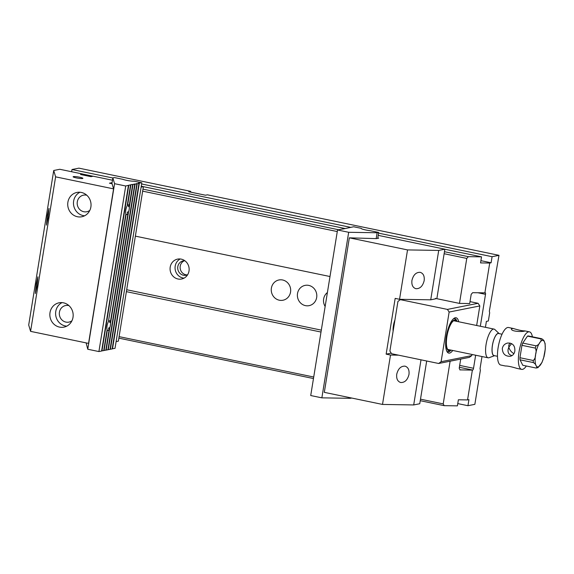 <?xml version="1.0" encoding="UTF-8"?>
<svg xmlns="http://www.w3.org/2000/svg" width="574" height="574" viewBox="0 0 574 574"><rect width="100%" height="100%" fill="white"/><g stroke="black" fill="none" stroke-linecap="round" stroke-linejoin="round"><path stroke-width="0.86" d="M476.657 325.494L479.828 305.935L449.141 312.048L441.097 361.713L471.785 355.6L471.971 354.459M449.141 312.048L447.404 309.408L478.092 303.294L470.006 301.615M401.915 299.341L400.379 299.65L447.404 309.408M400.379 299.65L397.933 301.422L389.889 351.087L391.626 353.728L438.651 363.486L441.097 361.713M452.75 350.47A18.038 5.812 -78.3 0 1 447.017 351.632A18.038 5.812 -78.3 0 1 446.271 336.651A18.038 5.812 -78.3 0 1 453.912 318.419A18.038 5.812 -78.3 0 1 458.705 321.77M471.785 355.6L469.338 357.372L438.651 363.486M478.092 303.294L479.828 305.935M446.68 350.944A16.911 5.453 101.7 0 0 447.921 351.769A16.911 5.453 101.7 0 0 451.042 350.118M457.004 321.411A16.911 5.453 101.7 0 0 454.795 318.656A16.911 5.453 101.7 0 0 453.331 318.914M456.969 321.404A15.785 5.087 101.7 0 0 456.854 321.196A15.785 5.087 101.7 0 0 447.16 334.341A15.785 5.087 101.7 0 0 450.827 350.255A15.785 5.087 101.7 0 0 451.013 350.111M450.619 350.025A15.362 4.951 -78.3 0 1 448.129 349.925A15.362 4.951 -78.3 0 1 447.297 334.369A15.362 4.951 -78.3 0 1 454.249 320.428A15.362 4.951 -78.3 0 1 456.574 321.325M450.827 350.255L449.686 351.101A16.911 5.453 -78.3 0 1 447.792 351.74M454.665 318.627A16.911 5.453 -78.3 0 1 456.151 319.969L456.854 321.196M502.315 348.44C502.544 353.778 505.199 356.397 510.264 356.296C512.769 355.665 514.304 353.907 514.849 351.044C515.122 345.605 512.711 342.936 507.624 343.044C504.754 343.74 502.982 345.534 502.315 348.44M512.065 355.579C509.059 354.926 507.725 352.902 508.076 349.509L508.837 347.141L508.772 345.204L509.97 343.015M533.354 362.574L520.03 359.812L522.756 365.265L536.08 368.034C536.984 367.554 536.97 366.736 536.023 365.573C535.886 364.576 534.997 363.572 533.354 362.574A14.938 4.814 -78.3 0 1 533.268 360.494L519.944 357.724L521.953 345.326A14.938 4.814 101.7 0 1 522.742 343.073L536.066 345.835C537.981 345.153 539.208 344.091 539.739 342.635C541.081 341.336 541.433 340.088 540.801 338.89L527.477 336.127A14.938 4.814 101.7 0 1 528.353 335.955L541.669 338.717C543.32 339.722 544.209 340.719 544.346 341.717L545.121 343.596M533.268 360.494C534.817 359.073 535.585 357.1 535.578 354.56C536.381 352.192 536.281 350.032 535.277 348.088L521.953 345.326M545.3 348.935L543.714 357.516M542.028 362.395L537.96 367.661M519.944 357.724A14.938 4.814 101.7 0 0 520.03 359.812M536.08 368.034L538.025 367.625M494.558 355.693L489.062 357.71A14.659 4.721 -78.3 0 1 488.094 357.803A14.659 4.721 -78.3 0 1 486.085 344.443A14.659 4.721 -78.3 0 1 494.049 329.103A14.659 4.721 -78.3 0 1 494.903 329.569L499.143 333.616A11.401 3.674 101.7 0 0 492.413 345.311A11.401 3.674 101.7 0 0 494.544 355.686M502.056 334.219L498.584 333.501A11.272 3.638 101.7 0 0 492.456 345.304A11.272 3.638 101.7 0 0 494.006 355.579L497.471 356.296M522.742 343.073L527.477 336.127M532.385 336.787A19.164 6.178 101.7 0 0 529.45 331.844A19.164 6.178 101.7 0 0 519.032 351.905A19.164 6.178 101.7 0 0 521.658 369.376A19.164 6.178 101.7 0 0 526.322 366.004M513.213 328.479L511.448 328.723C510.458 332.009 525.067 331.844 524.794 330.889C522.57 330.954 518.709 330.15 513.213 328.479L508.55 327.503A19.164 6.178 101.7 0 0 498.132 347.571A19.164 6.178 101.7 0 0 500.758 365.035L505.421 366.004M524.794 330.889L529.45 331.844M521.658 369.376L516.995 368.408C511.47 366.729 507.617 365.925 505.429 366.004M511.578 343.582L508.837 347.141C509.504 349.853 511.19 352.027 513.902 353.67M112.482 180.222L93.225 176.225L91.001 176.663L80.554 174.496L82.778 174.051L82.634 174.927M82.778 174.051L59.789 169.28L53.726 170.492L55.606 176.842L113.58 188.875L112.059 183.737L109.447 183.192L111.787 182.726L111.636 183.644M55.606 176.842L30.58 331.363L88.554 343.396L113.58 188.875M90.879 206.977A12.398 11.631 -101.3 0 0 76.966 192.426A12.398 11.631 -101.3 0 0 67.89 202.206A12.398 11.631 -101.3 0 0 81.809 216.757A12.398 11.631 -101.3 0 0 90.879 206.977M73.006 317.35A12.398 11.631 78.7 0 1 63.936 327.13A12.398 11.631 78.7 0 1 50.017 312.579A12.398 11.631 78.7 0 1 59.086 302.799A12.398 11.631 78.7 0 1 73.006 317.35M116.106 341.602L118.359 341.157L143.385 186.629L141.276 186.198M30.58 331.363L28.7 325.013L53.726 170.492M76.313 177.89A4.951 0.639 9.2 0 0 82.886 178.349A4.951 0.639 9.2 0 0 78.1 176.928A4.951 0.639 9.2 0 0 73.113 176.763A4.951 0.639 9.2 0 0 76.313 177.89M141.139 187.081L143.385 186.629M36.255 283.929L37.898 276.804L36.994 286.419L35.344 293.544L36.255 283.929M48.073 217.991L48.984 208.376L47.333 215.494L46.429 225.116L48.073 217.991M71.944 320.758A8.452 7.928 78.7 0 1 68.916 322.114A8.452 7.928 78.7 0 1 59.431 312.191A8.452 7.928 78.7 0 1 65.615 305.526A8.452 7.928 78.7 0 1 68.93 305.619M66.735 326.161A12.398 11.631 78.7 0 1 55.771 311.431A12.398 11.631 78.7 0 1 62.042 302.62M86.803 195.246A8.452 7.928 -101.3 0 0 83.488 195.153A8.452 7.928 -101.3 0 0 77.303 201.818A8.452 7.928 -101.3 0 0 86.796 211.741A8.452 7.928 -101.3 0 0 89.824 210.385M79.922 192.247A12.398 11.631 -101.3 0 0 73.644 201.058A12.398 11.631 -101.3 0 0 84.608 215.788M127.256 205.298L127.586 205.313A4.951 1.593 101.7 0 1 128.497 204.832A4.951 1.593 101.7 0 1 129.2 205.865L128.411 205.908A4.951 1.593 -78.3 0 1 128.49 206.504L128.583 205.894M132.056 184.469L125.72 185.998L98.907 351.561L87.757 349.243L86.136 342.893M128.49 206.504L129.344 207.049L132.989 184.548L132.07 184.398M127.586 205.313L130.879 184.972M108.486 321.189L126.129 214.296A4.951 1.593 101.7 0 0 126.481 214.525A4.951 1.593 101.7 0 0 128.045 213.04L110.43 321.756L109.641 321.799A4.951 1.593 -78.3 0 1 109.72 322.394L109.813 321.784M108.809 321.21A4.951 1.593 -78.3 0 1 109.727 320.723A4.951 1.593 -78.3 0 1 110.43 321.756M127.485 212.717L127.607 211.95A4.951 1.593 -78.3 0 1 127.328 212.617L128.045 213.04M101.634 350.893L103.722 350.599L107.101 329.713A4.951 1.593 -78.3 0 1 108.386 321.82L125.871 213.822A4.951 1.593 101.7 0 1 127.155 205.923L130.535 185.043M103.743 350.477L105.831 350.176L109.268 328.931A4.951 1.593 -78.3 0 1 107.711 330.416A4.951 1.593 -78.3 0 1 107.36 330.186L107.044 330.1M104.066 350.535L107.36 330.186M108.708 328.608L108.838 327.84A4.951 1.593 -78.3 0 1 108.558 328.515L109.268 328.931M109.72 322.394L110.574 322.94L128.583 211.72L127.607 211.95M98.907 351.561L101.612 351.023L128.425 185.459M101.95 350.951L128.77 185.395M129.2 205.865L132.644 184.62M128.583 211.72A4.951 1.593 101.7 0 0 129.172 209.345A4.951 1.593 101.7 0 0 129.344 207.049M110.574 322.94A4.951 1.593 -78.3 0 1 110.402 325.236A4.951 1.593 -78.3 0 1 109.813 327.618L108.838 327.84M112.181 348.791L115.015 348.346L141.828 182.79L138.219 183.171L138.973 183.357L112.16 348.92L110.395 349.272L137.208 183.709L136.11 183.587L136.863 183.78L110.05 349.336L108.285 349.688L135.098 184.132L134 184.01L134.754 184.197L107.941 349.76L106.176 350.111L109.813 327.618M134.754 184.197L132.989 184.548M136.863 183.78L135.098 184.132M138.973 183.357L137.208 183.709M141.828 182.79L134.216 181.212A6.766 0.868 9.2 0 1 122.843 179.318L114.448 177.574L112.856 177.89L114.57 183.687L125.72 185.998M114.57 183.687L87.757 349.243M111.916 183.709L112.856 177.89M112.504 348.849L139.317 183.293M378.209 235.369L444.864 249.202L438.723 250.422L430.722 299.815L399.54 299.305L395.17 298.394L386.144 354.136L390.507 355.041L398.578 355.17M430.722 299.815L435.329 298.896L435.429 298.286L435.53 298.803L436.871 298.537L444.864 249.202M421.007 359.826L413.696 404.943L382.506 404.433L390.507 355.041M396.734 374.234C396.268 378.74 397.588 381.502 400.695 382.521C404.821 382.664 407.576 379.966 408.982 374.435C409.441 369.929 408.121 367.159 405.014 366.147C400.896 365.997 398.134 368.695 396.734 374.234M426.683 361.003L419.759 403.737L413.696 404.943M377.792 237.966L378.704 238.153L376.357 238.619L349.336 237.83L324.31 392.351L382.506 404.433M399.54 299.305L407.533 249.912L438.723 250.422M349.336 237.83L407.533 249.912M424.172 280.614C422.773 286.153 420.01 288.851 415.892 288.7C412.785 287.689 411.465 284.926 411.931 280.413C413.33 274.881 416.093 272.184 420.211 272.327C423.318 273.346 424.638 276.108 424.172 280.614M391.224 353.125L386.144 354.136M394.926 319.998A10.145 3.272 101.7 0 0 393.111 331.191M377.728 238.346L378.682 232.441L370.173 230.676A6.766 0.868 -170.8 0 1 361.233 228.409A6.766 0.868 -170.8 0 1 361.261 228.344L353.641 226.766L342.671 229.069M350.405 397.768L350.312 398.313L321.863 397.847L310.721 395.536L337.534 229.973L342.692 228.947M321.863 397.847L348.676 232.291L377.132 232.757L376.185 238.583M337.534 229.973L348.676 232.291M378.682 232.441L377.132 232.757M351.697 398.04L350.312 398.313M485.432 327.316L486.393 321.39L488.352 320.995L489.672 312.83L489.342 311.187L498.985 255.33L207.436 194.823L205.478 195.21L188.76 191.738L190.719 191.35L78.903 168.146L72.001 169.517L71.642 171.741M444.455 251.713L468.341 256.671L481.529 256.851L480.546 262.921L489.715 263.05L484.894 292.848L472.66 292.683L471.189 294.319L469.697 303.538L459.48 303.402L466.762 258.422L444.132 253.722M468.341 256.671L466.762 258.422M337.275 231.552L142.653 191.156M135.371 236.136L329.993 276.524M436.448 298.616L459.48 303.402M142.976 189.147L338.631 229.758M82.771 174.094L93.117 176.247M143.378 186.672L344.924 228.502M444.857 249.238L481.529 256.851M190.59 192.118L190.719 191.35M459.839 369.878L472.373 370.108L467.552 399.913L458.382 399.784L457.399 405.854L444.204 405.675L420.247 400.702M313.469 378.546L118.847 338.151M457.765 403.594L467.946 405.703L474.856 404.333L480.373 370.223L480.051 368.58L482.002 356.54M119.091 336.629L313.72 377.018M420.498 399.181L443.207 403.895L450.116 361.204M126.373 291.649L321.002 332.045M72.001 169.517L112.841 177.997M141.642 183.974L350.678 227.354M378.575 233.144L492.083 256.7L498.985 255.33M187.21 274.896A7.326 6.874 78.7 0 1 180.222 266.178A7.326 6.874 78.7 0 1 184.39 260.754M489.715 263.05L491.1 262.77L492.083 256.7M480.33 326.254L485.504 294.326A1.693 0.545 -78.3 0 0 485.274 292.783A1.693 0.545 -78.3 0 0 485.195 292.79L484.894 292.848M459.674 365.401L473.528 368.278L475.645 355.22M473.528 368.278A1.693 0.545 -78.3 0 1 472.682 370.051L459.372 367.288M467.946 405.703L468.929 399.633L467.552 399.913M443.207 403.895L444.204 405.675M460.147 369.943L459.214 368.271L460.7 359.094M480.912 260.661L491.1 262.77M126.689 289.734L321.311 330.129M325.142 306.466A10.332 9.693 78.7 0 1 323.643 298.954A10.332 9.693 78.7 0 1 327.402 292.532M297.519 293.529A10.332 9.693 78.7 0 1 308.733 285.4A10.332 9.693 78.7 0 1 316.669 297.504A10.332 9.693 78.7 0 1 305.454 305.633A10.332 9.693 78.7 0 1 297.519 293.529M271.394 288.112A10.332 9.693 78.7 0 1 282.609 279.983A10.332 9.693 78.7 0 1 290.544 292.087A10.332 9.693 78.7 0 1 279.33 300.216A10.332 9.693 78.7 0 1 271.394 288.112M170.205 267.111A10.145 9.514 78.7 0 1 177.624 259.111A10.145 9.514 78.7 0 1 188.939 267.204A10.145 9.514 78.7 0 1 181.592 279.014A10.145 9.514 78.7 0 1 170.205 267.111M187.662 274.688A7.326 6.874 78.7 0 1 186.026 275.255A7.326 6.874 78.7 0 1 177.804 266.659A7.326 6.874 78.7 0 1 183.163 260.883A7.326 6.874 78.7 0 1 184.893 260.775M184.01 278.153A10.145 9.514 78.7 0 1 175.192 266.114A10.145 9.514 78.7 0 1 180.193 258.974M92.378 176.39L84.557 174.769L83.18 175.041M535.277 348.088A14.938 4.814 -78.3 0 1 536.066 345.835M539.739 342.635A13.532 4.362 101.7 0 0 535.578 354.56A13.532 4.362 101.7 0 0 536.023 365.573A13.532 4.362 101.7 0 0 540.629 364.655A13.532 4.362 101.7 0 0 544.783 352.73A13.532 4.362 101.7 0 0 544.346 341.717A13.532 4.362 101.7 0 0 539.739 342.635M540.801 338.89A14.938 4.814 -78.3 0 1 541.669 338.717M485.504 294.326L477.92 292.754M544.152 356.189L541.978 362.503M545.113 343.532L545.286 349.121M494.049 329.103L453.668 320.723M488.094 357.803L447.713 349.423"/></g></svg>
